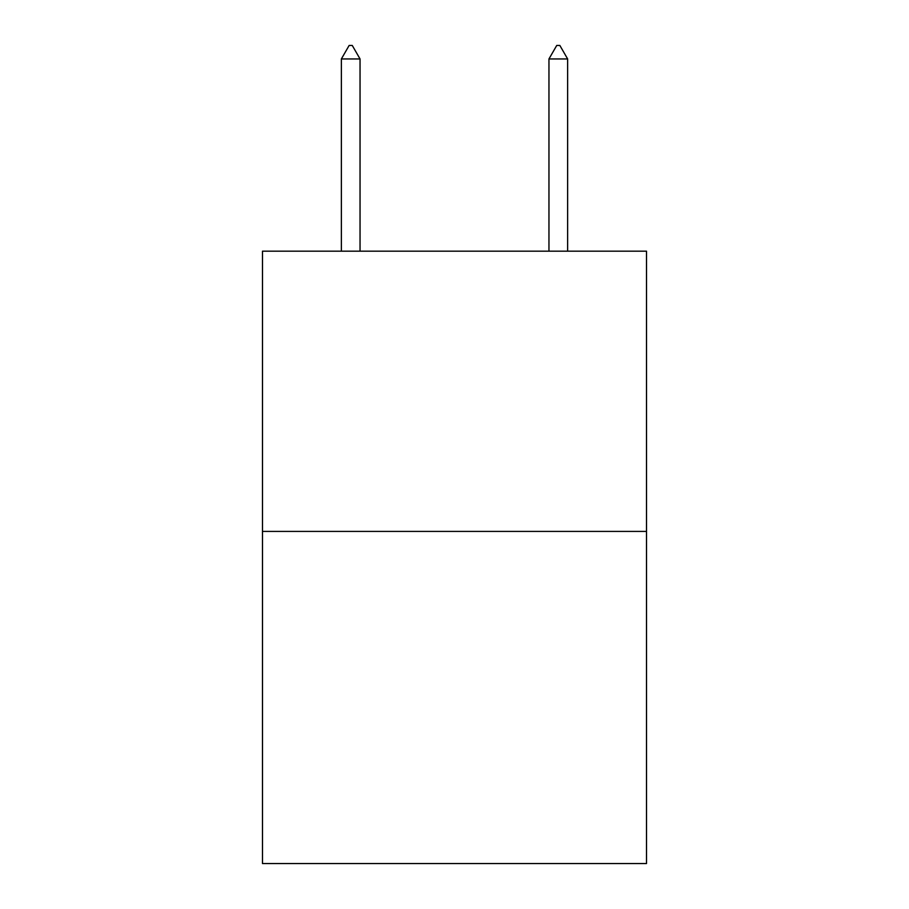 <?xml version="1.0" encoding="UTF-8"?>
<svg xmlns="http://www.w3.org/2000/svg" width="909" height="909" viewBox="0 0 909 909"><rect width="100%" height="100%" fill="white"/><g stroke="black" fill="none" stroke-linecap="round" stroke-linejoin="round"><path stroke-width="1.36" d="M646.515 531.413L646.515 251.168L262.485 251.168L262.485 863.55L646.515 863.55L646.515 531.413L262.485 531.413M556.74 45.45L559.853 45.45L567.636 58.949L548.956 58.949L556.74 45.45M567.636 251.168L567.636 58.949M548.956 251.168L548.956 58.949M360.044 58.949L352.26 45.45L349.147 45.45L341.364 58.949L360.044 58.949L360.044 251.168M341.364 58.949L341.364 251.168"/></g></svg>
